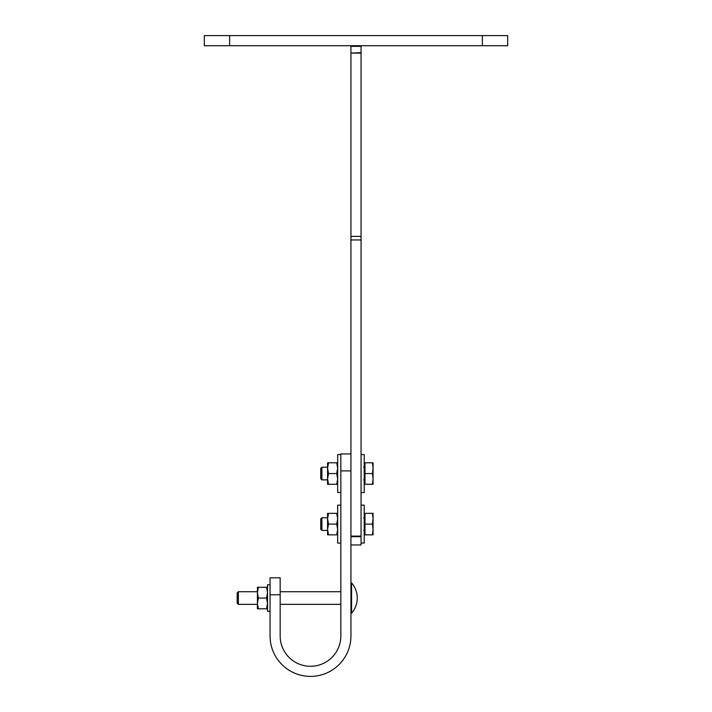 <?xml version="1.0" encoding="UTF-8"?>
<svg xmlns="http://www.w3.org/2000/svg" width="712" height="712" viewBox="0 0 712 712"><rect width="100%" height="100%" fill="white"/><g stroke="black" fill="none" stroke-linecap="round" stroke-linejoin="round"><path stroke-width="1.07" d="M482.389 45.71L482.389 35.6L507.665 35.6L507.665 45.71L204.335 45.71L204.335 35.6L229.611 35.6L229.611 45.71M482.389 35.6L229.611 35.6M361.055 45.71L361.055 544.956L350.945 544.956M361.055 53.115L350.945 53.115L350.945 536.118L361.055 536.118M350.945 53.115L361.055 52.67M361.055 46.342L350.945 46.342L350.945 52.67M350.945 46.342L350.945 45.71M280.163 594.769L270.053 594.769L270.053 577.815L280.163 577.815L280.163 635.958A30.331 30.331 0 0 0 310.503 666.29A30.331 30.331 0 0 0 340.834 635.958L340.834 453.953L350.945 453.953M270.053 594.769L270.053 635.958A40.442 40.442 0 0 0 310.503 676.4A40.442 40.442 0 0 0 350.945 635.958L350.945 470.908L340.834 470.908M361.055 505.137L364.215 505.137L364.215 543.06L361.055 543.06M361.055 454.585L364.215 454.585L364.215 492.499L361.055 492.499M340.834 543.06L337.675 543.06L337.675 505.137L340.834 505.137M340.834 492.499L337.675 492.499L337.675 454.585L340.834 454.585M350.945 613.201L351.577 613.201A23.069 23.069 0 0 0 351.577 582.87L351.577 613.201M350.945 582.87L351.577 582.87M238.36 604.354L238.36 591.716L237.194 592.882L237.194 603.197L238.36 604.354L257.415 604.354M280.163 604.354L340.834 604.354M238.36 591.716L257.415 591.716M280.163 591.716L340.834 591.716M372.456 534.846L373.061 534.846L373.061 518.728L372.456 513.352L364.971 513.352L364.971 524.103L372.456 524.103L373.061 529.47L372.456 534.846L364.971 534.846L364.971 524.103M321.904 517.784L320.738 518.941L320.738 529.256L321.904 530.422L321.904 517.784L327.565 517.784M372.456 524.103L373.061 518.728L373.061 513.352L372.456 513.352M372.456 484.285L373.061 484.285L373.061 468.176L372.456 462.8L364.971 462.8L364.971 473.542L372.456 473.542L373.061 478.918L372.456 484.285L364.971 484.285L364.971 473.542M321.904 467.223L320.738 468.389L320.738 478.704L321.904 479.861L321.904 467.223L327.565 467.223M372.456 473.542L373.061 468.176L373.061 462.8L372.456 462.8M258.376 598.036L257.415 603.411L258.376 608.778L257.415 608.778L257.415 587.293L266.564 587.293L267.525 592.669L266.564 598.036L258.376 598.036L257.415 592.669L258.376 587.293M267.525 587.293L266.564 587.293M267.525 608.778L266.564 608.778L267.525 603.411L266.564 598.036M258.376 608.778L266.564 608.778M328.526 524.103L327.565 529.47L328.526 534.846L327.565 534.846L327.565 513.352L336.714 513.352L337.675 518.728L336.714 524.103L328.526 524.103L327.565 518.728L328.526 513.352M337.675 513.352L336.714 513.352M337.675 534.846L336.714 534.846L337.675 529.47L336.714 524.103M328.526 534.846L336.714 534.846M328.526 473.542L327.565 478.918L328.526 484.285L327.565 484.285L327.565 462.8L336.714 462.8L337.675 468.176L336.714 473.542L328.526 473.542L327.565 468.176L328.526 462.8M337.675 462.8L336.714 462.8M337.675 484.285L336.714 484.285L337.675 478.918L336.714 473.542M328.526 484.285L336.714 484.285M270.053 611.305L267.525 611.305L267.525 584.766L270.053 584.766M361.055 236.375L350.945 236.375M361.055 239.953L350.945 239.953M361.055 536.67L350.945 536.67M364.215 514.856L364.971 514.42M363.707 530.422L364.215 530.921M327.565 530.422L321.904 530.422M363.707 517.784L364.215 517.277M364.215 533.341L364.971 533.786M364.215 464.295L364.971 463.859M363.707 479.861L364.215 480.369M327.565 479.861L321.904 479.861M363.707 467.223L364.215 466.716M364.215 482.789L364.971 483.226"/></g></svg>
